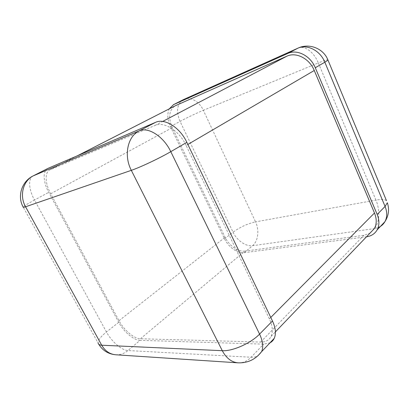 <?xml version="1.0" encoding="UTF-8"?>
<svg xmlns="http://www.w3.org/2000/svg" width="409" height="409" viewBox="0 0 409 409"><rect width="100%" height="100%" fill="white"/><g stroke="black" fill="none" stroke-linecap="round" stroke-linejoin="round"><path stroke-width="0.31" stroke-dasharray="2.04 1.53" d="M115.752 354.782C120.21 355.002 124.285 353.586 127.981 350.528L140.103 340.329L263.621 344.158L269.96 342.854M140.103 340.329C133.682 340.278 123.707 331.76 118.728 322.297L48.732 192.337C43.165 182.245 42.541 171.049 47.797 168.462M169.29 108.825C166.969 113.917 167.347 119.842 170.425 126.601L224.587 238.866C228.442 247.128 237.655 253.677 244.296 252.665L366.495 236.791M186.126 145.466C179.306 130.701 164.035 121.171 155.026 125.466L49.77 169.883C44.525 172.496 45.138 183.656 50.685 193.733L119.009 320.692C124.004 330.186 134.009 338.718 140.461 338.749L260.671 342.062C265.635 342.139 269.117 340.242 271.116 336.362C273.186 331.725 272.609 325.891 269.373 318.856L186.126 145.466L187.859 144.454M140.461 338.749L244.884 251.095L363.877 235.323L369.925 233.207M244.884 251.095C238.217 252.128 228.974 245.574 225.114 237.286L172.271 127.654C168.073 117.567 168.978 110.323 174.986 105.916M118.728 322.297L106.452 331.975C100.67 336.617 97.899 340.334 98.134 343.115L23.18 207.072C23.983 206.039 27.756 203.692 34.494 200.032L106.452 331.975C111.57 341.566 121.611 350.329 127.981 350.528L251.08 357.246L263.621 344.158M238.033 362.834C242.89 363.054 247.235 361.193 251.08 357.246C253.708 357.389 255.973 356.914 257.869 355.835M33.042 175.952C27.909 178.477 28.773 189.771 34.494 200.032L48.732 192.337M366.464 236.796L374.291 228.626L252.593 245.691L244.296 252.665M224.587 238.866L233.043 232.205C236.811 240.369 245.952 246.765 252.593 245.691C258.171 241.198 259.49 229.981 255.548 221.867L375.948 200.098C380.237 209.986 379.542 223.38 374.291 228.626L378.126 227.608M170.425 126.601L180.057 121.391C186.335 117.986 197.158 112.833 203.339 110.297L255.548 221.867C247.522 223.682 240.017 227.128 233.043 232.205L180.057 121.391C175.957 111.412 176.939 104.223 183.002 99.832M386.479 200.645C384.624 199.372 381.111 199.193 375.948 200.098L318.335 62.94C323.304 60.9 326.459 59.801 327.788 59.648M298.064 48.109C304.541 44.995 313.943 52.122 318.335 62.94L203.339 110.297C199.403 101.555 190.364 96.32 183.886 99.407M260.671 342.062L363.877 235.323M119.009 320.692L225.114 237.286M269.373 318.856L270.773 317.445M50.685 193.733L172.271 127.654M50.23 169.663L77.439 155.763M155.026 125.466L162.69 121.437M98.134 343.115L98.743 344.24M271.116 336.362L275.41 331.878M49.77 169.883L77.26 155.839"/><path stroke-width="0.61" d="M269.96 342.854C271.857 341.852 273.278 340.354 274.234 338.35C276.259 333.729 275.671 327.941 272.471 320.988L186.841 142.337C179.996 127.485 164.643 117.956 155.584 122.332L48.206 168.268L33.042 175.952L139.167 130.885C127.598 136.396 123.533 155.578 131.32 170.338C140.251 167.337 159.873 158.058 170.788 151.657L186.841 142.337M366.495 236.791C371.29 236.105 374.833 233.81 377.113 229.914C379.48 225.42 379.501 220.272 377.185 214.469L315.293 67.751C310.482 55.716 297.016 48.942 287.757 53.461L173.595 104.617L169.29 108.825M369.925 233.207L374.368 228.57C376.786 224.055 376.827 218.861 374.48 212.992L314.26 70.496C309.46 58.513 296.055 51.733 286.847 56.197L175.502 105.665L77.26 155.839M98.134 343.115C98.405 344.404 99.597 345.104 101.708 345.216L222.281 350.692L131.32 170.338L25.568 206.78C19.141 195.65 23.124 180.63 33.446 175.763L48.206 168.268M98.743 344.24C102.659 350.569 108.329 354.082 115.752 354.782C109.796 354.24 105.113 351.05 101.708 345.216L25.568 206.78C23.753 207.399 22.955 207.496 23.18 207.072C17.03 196.269 21.728 181.463 33.042 175.952M155.584 122.332L139.167 130.885C148.13 126.565 163.661 136.468 170.788 151.657L259.582 334.102C250.916 343.223 232.414 351.428 222.281 350.692C226.274 358.172 231.525 362.221 238.033 362.834C247.69 363.187 255.553 359.46 261.622 351.643L257.869 355.835M272.471 320.988L259.582 334.102C262.895 341.188 263.575 347.036 261.622 351.643L274.234 338.35M377.185 214.469L385.079 206.438C387.333 212.148 387.277 217.24 384.9 221.704C383.345 224.423 381.086 226.392 378.126 227.608M377.113 229.914L384.9 221.704C388.693 215.778 389.511 209.459 387.349 202.741L385.079 206.438L324.838 62.209L315.293 67.751M173.595 104.617L183.462 99.612L297.64 48.313C306.868 43.804 320.165 50.389 324.838 62.209L327.982 60.113C323.591 48.466 309.204 42.787 298.064 48.109L287.757 53.461M183.002 99.832L173.324 104.745M327.788 59.648L386.479 200.645M270.773 317.445L374.48 212.992M187.859 144.454L314.26 70.496M77.439 155.763L175.502 105.665M162.69 121.437L286.847 56.197M115.752 354.782L238.033 362.834M183.886 99.407L298.064 48.109M275.41 331.878L374.368 228.57"/></g></svg>
